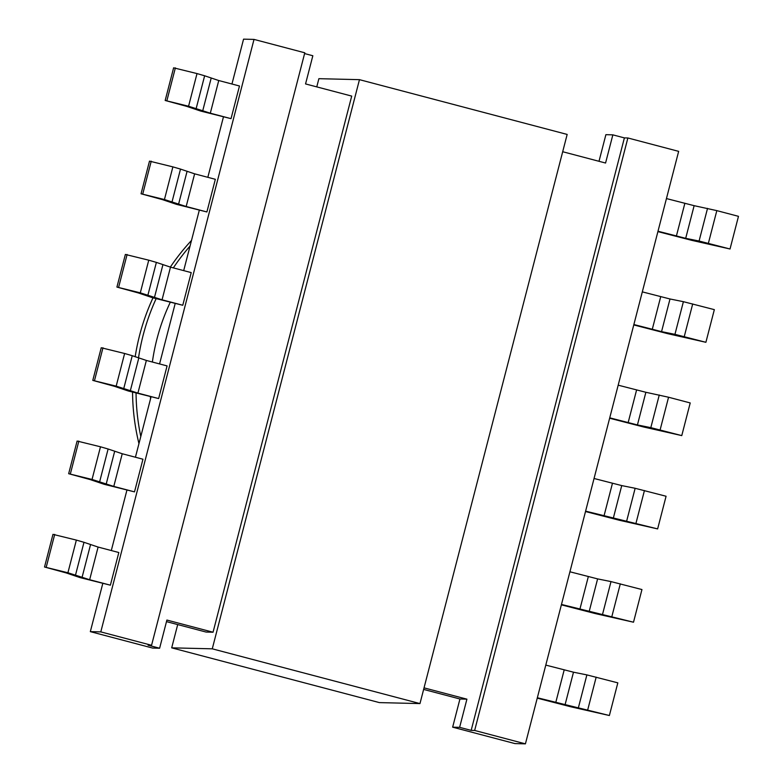 <?xml version="1.0" encoding="UTF-8"?>
<svg xmlns="http://www.w3.org/2000/svg" width="783" height="783" viewBox="0 0 783 783"><rect width="100%" height="100%" fill="white"/><g stroke="black" fill="none" stroke-linecap="round" stroke-linejoin="round"><path stroke-width="1.17" d="M254.015 39.404L100.792 631.891L151.559 645.28L304.793 52.794L254.015 39.404L243.562 39.15L231.954 84.016M474.655 730.461L627.878 137.974L678.655 151.364L525.422 743.85L474.655 730.461L471.17 730.382L624.394 137.896L627.878 137.974M151.559 645.28L148.075 645.192L159.615 648.236L166.896 620.058L213.054 632.224L206.086 632.057L166.495 621.624M624.394 137.896L612.854 134.852L605.885 134.676L599.005 161.298M304.587 53.567L312.838 55.75L305.556 83.928L351.714 96.094L213.054 632.224M612.854 134.852L605.572 163.03L562.693 151.726M423.642 689.422L459.944 698.994L466.913 699.16L424.043 687.856M525.422 743.85L514.969 743.596L452.652 727.172L459.944 698.994M159.615 648.236L152.636 648.07L90.329 631.636L102.759 583.589M111.303 550.537L126.885 490.285M135.43 457.233L151.021 396.971M159.566 363.929L175.147 303.667M183.692 270.624L199.273 210.363M207.828 177.32L223.409 117.058M419.972 703.584L212.271 648.823L359.466 79.66L567.166 134.431L419.972 703.584L379.393 702.605L171.692 647.844L177.702 624.58M212.271 648.823L171.692 647.844M316.763 86.884L318.887 78.682L359.466 79.66M150.512 398.919A204.911 202.758 -88.6 0 1 150.444 396.824M152.372 362.03A204.911 202.758 -88.6 0 1 170.224 302.375M190.054 246.019A219.377 217.067 91.4 0 0 173.337 267.894M156.14 298.656A219.377 217.067 91.4 0 0 138.474 358.134M136.056 393.027A219.377 217.067 91.4 0 0 140.793 436.493M138.953 443.618A219.377 217.067 -88.6 0 1 132.562 392.107M135.165 356.842A219.377 217.067 -88.6 0 1 152.998 297.834M170.322 267.101A219.377 217.067 -88.6 0 1 191.492 240.45M466.913 699.16L459.631 727.338L471.17 730.382M100.792 631.891L90.329 631.636M459.631 727.338L452.652 727.172M146.362 360.444L167.082 365.915L158.636 398.567L128.304 390.991L114.191 386.234L92.785 380.391L116.178 386.146L124.624 353.485L132.249 355.697L146.362 360.444L137.916 393.105L116.178 386.146M170.498 267.14L191.218 272.601L182.772 305.262L152.431 297.687L138.317 292.93L116.921 287.087L140.304 292.842L148.75 260.181L156.375 262.393L170.498 267.14L162.052 299.801L140.304 292.842M194.624 173.836L215.345 179.297L206.898 211.958L176.567 204.373L162.443 199.626L141.048 193.783L164.44 199.538L172.886 166.877L180.511 169.089L194.624 173.836L186.178 206.497L164.44 199.538M218.751 80.532L239.481 85.993L231.034 118.654L200.693 111.069L186.579 106.322L165.174 100.478L188.566 106.234L197.013 73.573L204.637 75.785L218.751 80.532L210.314 113.192L188.566 106.234M122.236 453.749L142.956 459.22L134.51 491.871L104.178 484.295L90.055 479.548L68.659 473.705L92.042 479.45L100.488 446.79L108.113 449.002L122.236 453.749L113.789 486.409L92.042 479.45M98.1 547.063L118.82 552.524L110.383 585.175L80.042 577.6L65.929 572.853L44.523 567.009L67.915 572.755L76.362 540.094L83.987 542.306L98.1 547.063L89.653 579.714L67.915 572.755M626.694 520.949L635.14 488.289L666.079 496.246L657.632 528.907L585.606 511.142M635.14 488.289L621.741 485.587L613.304 518.238M594.052 478.482L621.741 485.587M124.624 353.485L101.232 347.74L92.785 380.391M585.508 511.534L619.431 520.274L657.632 528.907M158.636 398.567L137.916 393.105M102.974 347.779L94.528 380.44M609.634 418.23L643.557 426.97L681.768 435.602L690.215 402.942L668.565 397.235L645.877 392.283L637.431 424.934L609.742 417.838M618.188 385.177L645.877 392.283M148.75 260.181L125.368 254.436L116.921 287.087M681.768 435.602L650.82 427.645L637.431 424.934M182.772 305.262L162.052 299.801M127.11 254.475L118.664 287.136M633.77 324.925L667.684 333.666L705.894 342.298L714.341 309.637L683.393 301.68L670.003 298.979L661.557 331.63L633.868 324.534M642.314 291.873L670.003 298.979M172.886 166.877L149.494 161.132L141.048 193.783M705.894 342.298L674.946 334.341L661.557 331.63M206.898 211.958L186.178 206.497M151.236 161.171L142.79 193.832M657.896 231.621L691.82 240.361L730.03 248.994L738.477 216.333L716.827 210.627L694.139 205.675L685.693 238.326L658.004 231.23M666.441 198.569L694.139 205.675M197.013 73.573L173.62 67.827L165.174 100.478M730.03 248.994L699.082 241.027L685.693 238.326M231.034 118.654L210.314 113.192M175.372 67.867L166.926 100.518M602.558 614.254L611.004 581.593L641.952 589.55L633.506 622.211L561.48 604.447M611.004 581.593L597.615 578.891L589.168 611.552M569.926 571.786L597.615 578.891M100.488 446.79L77.106 441.044L68.659 473.705M561.382 604.838L595.295 613.578L633.506 622.211M134.51 491.871L113.789 486.409M78.848 441.083L70.401 473.744M578.431 707.558L586.878 674.897L617.826 682.854L609.38 715.515L537.344 697.751M586.878 674.897L573.489 672.196L565.042 704.857M545.79 665.1L573.489 672.196M76.362 540.094L52.97 534.349L44.523 567.009M537.246 698.142L571.169 706.883L609.38 715.515M110.383 585.175L89.653 579.714M54.712 534.388L46.266 567.049M635.992 523.201L644.438 490.54M612.443 483.336L603.996 515.987M123.802 388.358L132.249 355.697M138.738 358.232L130.291 390.893M636.579 390.032L628.132 422.683M650.82 427.645L659.266 394.984M660.118 429.896L668.565 397.235M147.928 295.054L156.375 262.393M162.864 264.928L154.427 297.589M660.705 296.728L652.259 329.379M674.946 334.341L683.393 301.68M684.254 336.592L692.701 303.931M172.064 201.75L180.511 169.089M187 171.624L178.553 204.285M684.831 203.414L676.385 236.075M699.082 241.027L707.529 208.376M708.38 243.278L716.827 210.627M196.19 108.436L204.637 75.785M211.126 78.32L202.68 110.98M611.866 616.505L620.302 583.844M588.317 576.64L579.87 609.291M99.676 481.662L108.113 449.002M114.612 451.546L106.165 484.197M587.73 709.809L596.176 677.148M564.181 669.945L555.734 702.605M75.54 574.967L83.987 542.306M90.476 544.851L82.029 577.502"/></g></svg>
